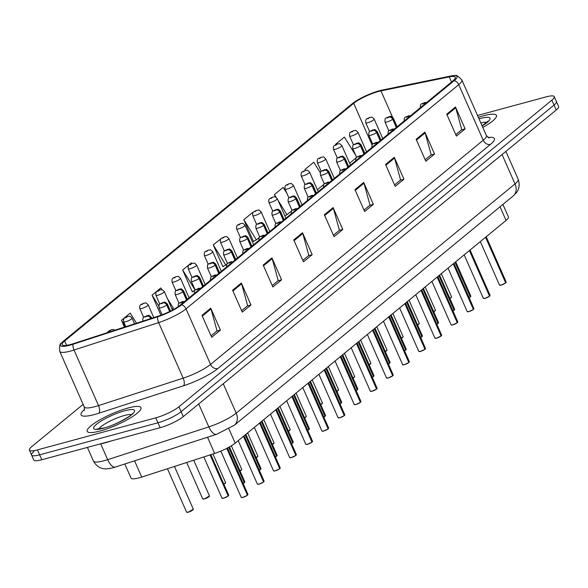 <?xml version="1.0" encoding="UTF-8"?>
<svg xmlns="http://www.w3.org/2000/svg" width="588" height="588" viewBox="0 0 588 588"><rect width="100%" height="100%" fill="white"/><g stroke="black" fill="none" stroke-linecap="round" stroke-linejoin="round"><path stroke-width="0.88" d="M502.902 204.426L508.422 216.943A18.36 3.785 156.2 0 1 506.048 220.441L235.2 443.124A18.36 3.785 156.2 0 1 214.671 453.429L141.73 477.066A18.36 3.785 156.2 0 1 139.091 477.853A18.36 3.785 156.2 0 1 131.036 478.081L124.84 464.028M100.122 430.989A29.378 6.056 -23.8 0 0 128.404 419.09A29.378 6.056 -23.8 0 0 140.988 407.631A29.378 6.056 -23.8 0 0 128.088 407.991A29.378 6.056 -23.8 0 0 99.806 419.891A29.378 6.056 -23.8 0 0 87.222 431.349A29.378 6.056 -23.8 0 0 100.122 430.989A29.378 6.056 -23.8 0 0 128.404 419.09A29.378 6.056 -23.8 0 0 140.988 407.631A29.378 6.056 -23.8 0 0 128.088 407.991A29.378 6.056 -23.8 0 0 99.806 419.891A29.378 6.056 -23.8 0 0 87.222 431.349A29.378 6.056 -23.8 0 0 100.122 430.989M482.807 127.449A29.378 6.056 -23.8 0 0 496.426 115.402A29.378 6.056 -23.8 0 0 483.527 115.763A29.378 6.056 -23.8 0 0 478.353 117.343A29.378 6.056 -23.8 0 1 483.527 115.763A29.378 6.056 -23.8 0 1 496.426 115.402A29.378 6.056 -23.8 0 1 482.807 127.449M70.751 344.443A19.588 4.042 156.2 0 1 62.152 344.686A19.588 4.042 156.2 0 1 64.68 340.952L353.697 103.334A19.588 4.042 156.2 0 1 380.943 90.89L449.254 76.896A19.588 4.042 156.2 0 1 455.318 77.263A19.588 4.042 156.2 0 1 452.789 80.997L180.112 305.179A19.588 4.042 156.2 0 1 158.216 316.175L73.566 343.605A19.588 4.042 156.2 0 1 70.751 344.443M69.847 345.185A21.484 4.432 -23.8 0 0 72.934 344.267L157.584 316.836A21.484 4.432 -23.8 0 0 181.604 304.775L454.281 80.593A21.484 4.432 -23.8 0 0 455.141 75.617A21.484 4.432 -23.8 0 0 450.401 76.087L382.09 90.089A21.484 4.432 -23.8 0 0 352.205 103.738L63.188 341.356A21.484 4.432 -23.8 0 0 61.064 343.443A21.484 4.432 -23.8 0 0 69.847 345.185M33.95 451.54A18.36 3.785 -23.8 0 0 31.576 455.046L33.751 459.978A18.36 3.785 -23.8 0 0 41.814 459.75L160.134 427.704A18.36 3.785 -23.8 0 0 183.309 416.605L556.226 110.007L554.05 105.076A18.36 3.785 -23.8 0 0 556.424 101.57A18.36 3.785 -23.8 0 1 554.05 105.076L181.133 411.673L554.05 105.076L551.875 100.144A18.36 3.785 -23.8 0 0 554.249 96.638A18.36 3.785 -23.8 0 0 546.186 96.866L477.522 115.461M160.134 427.704L157.966 422.772A18.36 3.785 -23.8 0 0 181.133 411.673A18.36 3.785 -23.8 0 1 157.966 422.772L39.639 454.818L157.966 422.772L155.791 417.84A18.36 3.785 -23.8 0 0 178.958 406.742L551.875 100.144M31.576 455.046A18.36 3.785 -23.8 0 0 39.639 454.818A18.36 3.785 -23.8 0 1 31.576 455.046L29.4 450.114A18.36 3.785 -23.8 0 0 37.463 449.886L155.791 417.84M252.84 212.937L252.583 212.525L243.844 219.714L253.516 241.631L254.391 240.904M191.813 263.483L191.401 262.829L182.662 270.01L192.335 291.935L193.209 291.207M222.124 237.883L213.253 244.858L222.925 266.783L223.8 266.055M83.128 404.382L31.774 446.608A18.36 3.785 -23.8 0 0 29.4 450.114M210.739 308.185L220.412 330.103L211.673 337.291L202 315.366L210.739 308.185A4.895 3.859 -129.4 0 1 211.019 308.957L202.323 316.109M241.33 283.034L251.002 304.951L242.263 312.14L232.591 290.215L241.33 283.034A4.895 3.859 -129.4 0 1 241.609 283.806L232.914 290.957M271.921 257.882L281.593 279.8L272.854 286.988L263.181 265.063L271.921 257.882A4.895 3.859 -129.4 0 1 272.2 258.654L263.512 265.805M302.511 232.73L312.184 254.648L303.445 261.836L293.772 239.919L302.511 232.73A4.895 3.859 -129.4 0 1 302.791 233.509L294.103 240.654M455.472 106.972L465.137 128.897L456.398 136.085L446.733 114.16L455.472 106.972A4.895 3.859 -129.4 0 1 455.751 107.751L447.056 114.903M424.881 132.124L434.547 154.049L425.808 161.23L416.142 139.312L424.881 132.124A4.895 3.859 -129.4 0 1 425.153 132.903L416.466 140.047M394.291 157.275L403.956 179.2L395.217 186.381L385.552 164.464L394.291 157.275A4.895 3.859 -129.4 0 1 394.563 158.054L385.875 165.199M363.7 182.427L373.365 204.345L364.626 211.533L354.954 189.615L363.7 182.427A4.895 3.859 -129.4 0 1 363.972 183.206L355.284 190.35M333.109 207.579L342.775 229.496L334.035 236.685L324.363 214.767L333.109 207.579A4.895 3.859 -129.4 0 1 333.381 208.358L324.694 215.502M136.497 323.209L130.22 313.125L121.481 320.313L124.48 327.104M161.898 289.722L160.811 287.973L152.072 295.161L160.928 315.234M355.689 155.283L344.362 137.07L335.616 144.258L335.777 144.611M320.335 172.784L313.772 162.222L305.025 169.41L305.466 170.395M286.937 193.423L283.173 187.374L274.434 194.562L275.515 197.002M342.775 229.496L339.18 230.474M333.396 235.229L339.408 230.283L333.381 208.358M373.365 204.345L369.771 205.322M363.987 210.078L369.999 205.139L363.972 183.206M403.956 179.2L400.362 180.171M394.577 184.933L400.59 179.987L394.563 158.054M434.547 154.049L430.953 155.019M425.168 159.782L431.18 154.835L425.153 132.903M465.137 128.897L461.551 129.867M455.759 134.63L461.771 129.683L455.751 107.751M312.184 254.648L308.59 255.626M302.805 260.381L308.818 255.435L302.791 233.509M281.593 279.8L277.999 280.77M272.207 285.533L278.227 280.586L272.2 258.654M251.002 304.951L247.408 305.922M241.617 310.685L247.636 305.738L241.609 283.806M220.412 330.103L216.818 331.073M211.026 335.836L217.046 330.89L211.019 308.957M213.253 244.858L225.792 265.026L222.823 266.562M227.166 263.902L225.792 265.026M182.662 270.01L195.172 290.119M195.032 290.266L192.232 291.714M152.072 295.161L158.804 305.988M167.411 298.586L173.35 308.141L172.086 309.185M121.481 320.313L125.501 326.774M243.844 219.714L256.383 239.875L253.421 241.411M259.448 237.361L256.383 239.875M274.434 194.562L276.162 197.333M278.028 200.339L286.981 214.723L284.857 215.818M291.729 210.82L286.981 214.723M305.025 169.41L305.62 170.358M316.542 187.917L317.322 189.696M324.003 184.279L317.571 189.571M356.284 157.738L349.632 163.214M556.226 110.007A18.36 3.785 -23.8 0 0 558.6 106.502L554.249 96.638M107.464 332.617L108.457 331.272A3.058 2.484 49.1 0 1 109.25 330.846L109.758 331.088L111.213 329.89L109.25 330.846M109.317 330.794A3.058 2.33 -128.1 0 0 108.633 331.125A3.058 2.33 -128.1 0 0 108.552 331.191M223.69 498.146L221.985 498.124A3.675 0.757 -23.8 0 0 223.602 498.08A3.675 0.757 -23.8 0 0 228.151 495.927L228.107 496.059A3.55 0.735 156.2 0 1 223.705 498.139L228.137 496.044M228.166 495.963L210.254 454.862M150.954 318.527L150.785 318.145A3.058 2.484 -130.9 0 0 147.11 316.101L146.603 315.859L145.148 317.057L147.11 316.101M147.044 316.16A3.058 2.33 51.9 0 1 150.594 318.299A4.594 0.948 156.2 0 1 149.617 318.961M228.151 495.927L210.07 454.921M242.94 497.382L241.234 497.36A3.675 0.757 -23.8 0 0 242.851 497.316A3.675 0.757 -23.8 0 0 247.408 495.155L247.357 495.294A3.55 0.735 156.2 0 1 242.954 497.375L247.386 495.28M247.416 495.199L226.939 448.284M247.408 495.155L226.77 448.372M99.269 444.19A30.605 6.314 -23.8 0 0 104.613 442.977A30.605 6.314 -23.8 0 0 110.801 441.066M134.564 323.841L132.035 318.108A4.594 0.948 156.2 0 1 130.066 319.901A4.594 0.948 156.2 0 1 125.648 321.761A4.594 0.948 156.2 0 1 123.634 321.812C123.384 319.585 123.708 318.314 124.597 317.998A3.058 2.484 49.1 0 1 125.391 317.571L125.898 317.821L127.353 316.623L125.391 317.571M125.457 317.52A3.058 2.33 -128.1 0 0 124.774 317.851A3.058 2.33 -128.1 0 0 124.693 317.924M153.806 317.601L148.176 304.841A4.594 0.948 156.2 0 1 146.206 306.627A4.594 0.948 156.2 0 1 141.789 308.487A4.594 0.948 156.2 0 1 139.775 308.546C139.525 306.311 139.848 305.04 140.738 304.731A3.058 2.484 49.1 0 1 141.532 304.305L142.039 304.547L143.494 303.349L141.532 304.305M141.598 304.253A3.058 2.33 -128.1 0 0 140.914 304.584A3.058 2.33 -128.1 0 0 140.833 304.65M172.475 310.067L164.317 291.567A4.594 0.948 156.2 0 1 162.347 293.361A4.594 0.948 156.2 0 1 157.929 295.22A4.594 0.948 156.2 0 1 155.916 295.272C155.666 293.044 155.989 291.773 156.878 291.457A3.058 2.484 49.1 0 1 157.672 291.031L158.179 291.281L159.635 290.082L157.672 291.031M157.738 290.979A3.058 2.33 -128.1 0 0 157.055 291.31A3.058 2.33 -128.1 0 0 156.974 291.383M189.064 297.822L180.457 278.3A4.594 0.948 156.2 0 1 178.487 280.086A4.594 0.948 156.2 0 1 174.07 281.946A4.594 0.948 156.2 0 1 172.056 282.005C171.806 279.77 172.13 278.499 173.019 278.19A3.058 2.484 49.1 0 1 173.813 277.764L174.32 278.014L175.775 276.816L173.813 277.764M173.879 277.712A3.058 2.33 -128.1 0 0 173.195 278.043A3.058 2.33 -128.1 0 0 173.115 278.109M243.116 483.41A3.675 0.757 -23.8 0 0 244.292 482.652L244.248 482.785A3.55 0.735 156.2 0 1 243.153 483.498L244.277 482.77M244.307 482.689L228.886 447.248M169.814 311.434L166.926 304.871A3.058 2.484 -130.9 0 0 163.251 302.835L162.744 302.585L161.288 303.783L163.251 302.835M163.185 302.886A3.058 2.33 51.9 0 1 166.735 305.025A4.594 0.948 156.2 0 1 161.038 307.722A4.594 0.948 156.2 0 1 159.025 307.781C158.767 302.416 160.105 304.481 163.155 302.372C165.316 302.739 163.721 300.564 167.426 304.077A4.594 0.948 156.2 0 1 166.926 304.871M169.601 311.537L166.735 305.025M244.292 482.652L228.717 447.336M259.257 470.143A3.675 0.757 -23.8 0 0 260.433 469.386L260.388 469.518A3.55 0.735 156.2 0 1 259.293 470.224L260.418 469.503M260.447 469.422L245.372 434.76M186.675 299.784L183.066 291.604A3.058 2.484 -130.9 0 0 179.391 289.568L178.884 289.318L177.429 290.516L179.391 289.568M179.325 289.619A3.058 2.33 51.9 0 1 182.875 291.758A4.594 0.948 156.2 0 1 177.179 294.456A4.594 0.948 156.2 0 1 175.165 294.507C174.908 289.149 176.246 291.207 179.296 289.105C181.457 289.472 179.862 287.289 183.566 290.803A4.594 0.948 156.2 0 1 183.066 291.604M186.484 299.946L182.875 291.758M260.433 469.386L245.218 434.885M275.397 456.869A3.675 0.757 -23.8 0 0 276.573 456.112L276.529 456.244A3.55 0.735 156.2 0 1 275.434 456.957L276.558 456.237M276.588 456.148L261.513 421.493M202.816 286.518L199.207 278.33A3.058 2.484 -130.9 0 0 195.532 276.294L195.025 276.044L193.57 277.242L195.532 276.294M195.466 276.345A3.058 2.33 51.9 0 1 199.016 278.491A4.594 0.948 156.2 0 1 193.32 281.182A4.594 0.948 156.2 0 1 191.306 281.24C191.049 275.882 192.386 277.94 195.436 275.831C197.597 276.198 196.002 274.023 199.707 277.536A4.594 0.948 156.2 0 1 199.207 278.33M202.625 286.672L199.016 278.491M276.573 456.112L261.359 421.618M205.205 284.548L196.598 265.026A4.594 0.948 156.2 0 1 194.628 266.82A4.594 0.948 156.2 0 1 190.211 268.679A4.594 0.948 156.2 0 1 188.197 268.731C187.947 266.504 188.27 265.232 189.16 264.916A3.058 2.484 49.1 0 1 189.953 264.49L190.461 264.74L191.916 263.542L189.953 264.49M190.02 264.438A3.058 2.33 -128.1 0 0 189.336 264.776A3.058 2.33 -128.1 0 0 189.255 264.843M221.345 271.281L212.738 251.76A4.594 0.948 156.2 0 1 210.769 253.546A4.594 0.948 156.2 0 1 206.351 255.405A4.594 0.948 156.2 0 1 204.337 255.464C204.087 253.23 204.411 251.958 205.3 251.649A3.058 2.484 49.1 0 1 206.094 251.223L206.601 251.473L208.056 250.275L206.094 251.223M206.16 251.172A3.058 2.33 -128.1 0 0 205.477 251.502A3.058 2.33 -128.1 0 0 205.396 251.568M237.486 258.007L228.879 238.485A4.594 0.948 156.2 0 1 226.909 240.279A4.594 0.948 156.2 0 1 222.492 242.138A4.594 0.948 156.2 0 1 220.478 242.197C220.228 239.963 220.551 238.691 221.441 238.375A3.058 2.484 49.1 0 1 222.235 237.956L222.742 238.199L224.197 237.001L222.235 237.956M222.301 237.897A3.058 2.33 -128.1 0 0 221.617 238.236A3.058 2.33 -128.1 0 0 221.536 238.302M291.538 443.602A3.675 0.757 -23.8 0 0 292.714 442.845L292.67 442.977A3.55 0.735 156.2 0 1 291.575 443.683L292.699 442.962M292.728 442.882L277.654 408.219M218.956 273.244L215.348 265.063A3.058 2.484 -130.9 0 0 211.673 263.027L211.166 262.777L209.71 263.975L211.673 263.027M211.606 263.079A3.058 2.33 51.9 0 1 215.157 265.217A4.594 0.948 156.2 0 1 209.46 267.915A4.594 0.948 156.2 0 1 207.446 267.966C207.182 262.608 208.527 264.666 211.577 262.564C213.738 262.932 212.143 260.749 215.847 264.262A4.594 0.948 156.2 0 1 215.348 265.063M218.765 273.405L215.157 265.217M292.714 442.845L277.499 408.344M307.678 430.335A3.675 0.757 -23.8 0 0 308.854 429.571L308.81 429.703A3.55 0.735 156.2 0 1 307.715 430.416L308.84 429.696M308.869 429.615L293.794 394.952M235.097 259.977L231.488 251.789A3.058 2.484 -130.9 0 0 227.813 249.753L227.306 249.51L225.851 250.709L227.813 249.753M227.747 249.804A3.058 2.33 51.9 0 1 231.297 251.951A4.594 0.948 156.2 0 1 225.601 254.641A4.594 0.948 156.2 0 1 223.587 254.7C223.322 249.341 224.667 251.399 227.718 249.29C229.879 249.657 228.284 247.482 231.988 250.995A4.594 0.948 156.2 0 1 231.488 251.789M234.906 260.131L231.297 251.951M308.854 429.571L293.64 395.077M323.819 417.061A3.675 0.757 -23.8 0 0 324.995 416.304L324.951 416.436A3.55 0.735 156.2 0 1 323.856 417.149L324.98 416.422M325.01 416.341L309.935 381.678M251.238 246.703L247.629 238.522A3.058 2.484 -130.9 0 0 243.954 236.486L243.447 236.236L241.991 237.434L243.954 236.486M243.888 236.538A3.058 2.33 51.9 0 1 247.438 238.677A4.594 0.948 156.2 0 1 241.741 241.374A4.594 0.948 156.2 0 1 239.728 241.425C239.463 236.067 240.808 238.125 243.858 236.023C246.019 236.391 244.424 234.215 248.129 237.721A4.594 0.948 156.2 0 1 247.629 238.522M251.047 246.864L247.438 238.677M324.995 416.304L309.78 381.803M253.626 244.74L245.02 225.219A4.594 0.948 156.2 0 1 243.05 227.012A4.594 0.948 156.2 0 1 238.632 228.864A4.594 0.948 156.2 0 1 236.619 228.923C236.369 226.689 236.692 225.417 237.581 225.108A3.058 2.484 49.1 0 1 238.375 224.682L238.882 224.932L240.338 223.734L238.375 224.682M238.441 224.631A3.058 2.33 -128.1 0 0 237.758 224.961A3.058 2.33 -128.1 0 0 237.677 225.035M269.767 231.474L261.16 211.952A4.594 0.948 156.2 0 1 259.19 213.738A4.594 0.948 156.2 0 1 254.773 215.598A4.594 0.948 156.2 0 1 252.759 215.656C252.509 213.422 252.833 212.15 253.722 211.834A3.058 2.484 49.1 0 1 254.516 211.415L255.023 211.658L256.478 210.46L254.516 211.415M254.582 211.364A3.058 2.33 -128.1 0 0 253.898 211.695A3.058 2.33 -128.1 0 0 253.818 211.761M285.908 218.199L277.301 198.678A4.594 0.948 156.2 0 1 275.331 200.471A4.594 0.948 156.2 0 1 270.914 202.331A4.594 0.948 156.2 0 1 268.9 202.382C268.65 200.155 268.973 198.876 269.863 198.568A3.058 2.484 49.1 0 1 270.656 198.141L271.164 198.391L272.619 197.193L270.656 198.141M270.723 198.09A3.058 2.33 -128.1 0 0 270.039 198.421A3.058 2.33 -128.1 0 0 269.958 198.494M302.048 204.933L293.441 185.411A4.594 0.948 156.2 0 1 291.472 187.197A4.594 0.948 156.2 0 1 287.054 189.057A4.594 0.948 156.2 0 1 285.04 189.115C284.79 186.881 285.114 185.61 286.003 185.301A3.058 2.484 49.1 0 1 286.797 184.875L287.304 185.117L288.759 183.919L286.797 184.875M286.863 184.823A3.058 2.33 -128.1 0 0 286.18 185.154A3.058 2.33 -128.1 0 0 286.099 185.22M318.189 191.659L309.582 172.137A4.594 0.948 156.2 0 1 307.612 173.93A4.594 0.948 156.2 0 1 303.195 175.79A4.594 0.948 156.2 0 1 301.181 175.841C300.931 173.614 301.254 172.343 302.144 172.027A3.058 2.484 49.1 0 1 302.938 171.6L303.445 171.85L304.9 170.652L302.938 171.6M303.004 171.549A3.058 2.33 -128.1 0 0 302.32 171.88A3.058 2.33 -128.1 0 0 302.239 171.953M339.96 403.794A3.675 0.757 -23.8 0 0 341.136 403.03L341.091 403.17A3.55 0.735 156.2 0 1 339.996 403.875L341.121 403.155M341.15 403.074L326.075 368.411M267.378 233.436L263.769 225.248A3.058 2.484 -130.9 0 0 260.094 223.212L259.587 222.97L258.132 224.168L260.094 223.212M260.028 223.264A3.058 2.33 51.9 0 1 263.578 225.41A4.594 0.948 156.2 0 1 257.882 228.1A4.594 0.948 156.2 0 1 255.868 228.159C255.604 222.801 256.949 224.859 259.999 222.756C262.16 223.124 260.565 220.941 264.269 224.454A4.594 0.948 156.2 0 1 263.769 225.248M267.187 233.59L263.578 225.41M341.136 403.03L325.921 368.536M356.1 390.52A3.675 0.757 -23.8 0 0 357.276 389.763L357.232 389.895A3.55 0.735 156.2 0 1 356.137 390.608L357.261 389.881M357.43 389.638A3.675 0.757 -23.8 0 0 357.835 388.999L357.408 389.756L342.216 355.137M283.519 220.169L279.91 211.981A3.058 2.484 -130.9 0 0 276.235 209.945L275.728 209.696L274.273 210.894L276.235 209.945M276.169 209.997A3.058 2.33 51.9 0 1 279.719 212.136A4.594 0.948 156.2 0 1 274.023 214.833A4.594 0.948 156.2 0 1 272.009 214.892C271.744 209.526 273.089 211.584 276.139 209.482C278.3 209.85 276.705 207.674 280.41 211.18A4.594 0.948 156.2 0 1 279.91 211.981M283.328 220.324L279.719 212.136M357.276 389.763L342.062 355.262M372.241 377.253A3.675 0.757 -23.8 0 0 373.417 376.489L373.373 376.629A3.55 0.735 156.2 0 1 372.277 377.334L373.402 376.614M373.431 376.533L358.357 341.871M299.659 206.895L296.051 198.715A3.058 2.484 -130.9 0 0 292.376 196.671L291.868 196.429L290.413 197.627L292.376 196.671M292.31 196.73A3.058 2.33 51.9 0 1 295.86 198.869A4.594 0.948 156.2 0 1 290.163 201.559A4.594 0.948 156.2 0 1 288.149 201.618C287.885 196.26 289.23 198.318 292.28 196.216C294.441 196.583 292.846 194.4 296.55 197.913A4.594 0.948 156.2 0 1 296.051 198.715M299.468 207.049L295.86 198.869M373.417 376.489L358.202 341.995M388.381 363.979A3.675 0.757 -23.8 0 0 389.557 363.222L389.513 363.355A3.55 0.735 156.2 0 1 388.418 364.068L389.543 363.34M389.572 363.259L374.497 328.604M315.8 193.628L312.191 185.441A3.058 2.484 -130.9 0 0 308.516 183.405L308.009 183.155L306.554 184.353L308.516 183.405M308.45 183.456A3.058 2.33 51.9 0 1 312 185.595A4.594 0.948 156.2 0 1 306.304 188.292A4.594 0.948 156.2 0 1 304.29 188.351C304.025 182.986 305.37 185.044 308.421 182.941C310.582 183.309 308.987 181.133 312.691 184.647A4.594 0.948 156.2 0 1 312.191 185.441M315.609 193.783L312 185.595M389.557 363.222L374.343 328.729M404.522 350.713A3.675 0.757 -23.8 0 0 405.698 349.956L405.654 350.088A3.55 0.735 156.2 0 1 404.559 350.793M405.713 349.992L390.638 315.33M331.941 180.354L328.332 172.174A3.058 2.484 -130.9 0 0 324.657 170.138L324.15 169.888L322.694 171.086L324.657 170.138M324.591 170.189A3.058 2.33 51.9 0 1 328.141 172.328A4.594 0.948 156.2 0 1 322.445 175.026A4.594 0.948 156.2 0 1 320.431 175.077C320.166 169.719 321.511 171.777 324.561 169.675C326.722 170.042 325.127 167.859 328.832 171.373A4.594 0.948 156.2 0 1 328.332 172.174M331.75 180.509L328.141 172.328M405.698 349.956L390.483 315.455M334.329 178.392L325.723 158.87A4.594 0.948 156.2 0 1 323.753 160.656A4.594 0.948 156.2 0 1 319.335 162.516A4.594 0.948 156.2 0 1 317.322 162.575C317.072 160.34 317.395 159.069 318.284 158.76A3.058 2.484 49.1 0 1 319.078 158.334L319.585 158.576L321.041 157.386L319.078 158.334M319.144 158.282A3.058 2.33 -128.1 0 0 318.461 158.613A3.058 2.33 -128.1 0 0 318.38 158.679M350.47 165.118L341.863 145.596A4.594 0.948 156.2 0 1 339.893 147.39A4.594 0.948 156.2 0 1 335.476 149.249A4.594 0.948 156.2 0 1 333.462 149.301C333.212 147.073 333.536 145.802 334.425 145.486A3.058 2.484 49.1 0 1 335.219 145.06L335.726 145.309L337.181 144.111L335.219 145.06M335.285 145.008A3.058 2.33 -128.1 0 0 334.601 145.346A3.058 2.33 -128.1 0 0 334.521 145.412M366.611 151.851L358.004 132.329A4.594 0.948 156.2 0 1 356.034 134.115A4.594 0.948 156.2 0 1 351.617 135.975A4.594 0.948 156.2 0 1 349.603 136.034C349.353 133.799 349.676 132.528 350.566 132.219A3.058 2.484 49.1 0 1 351.359 131.793L351.867 132.043L353.322 130.845L351.359 131.793M351.426 131.741A3.058 2.33 -128.1 0 0 350.742 132.072A3.058 2.33 -128.1 0 0 350.661 132.138M382.751 138.577L374.144 119.055A4.594 0.948 156.2 0 1 372.175 120.849A4.594 0.948 156.2 0 1 367.757 122.708A4.594 0.948 156.2 0 1 365.743 122.767C365.493 120.533 365.817 119.261 366.706 118.945A3.058 2.484 49.1 0 1 367.5 118.519L368.007 118.769L369.462 117.571L367.5 118.519M367.566 118.467A3.058 2.33 -128.1 0 0 366.883 118.805A3.058 2.33 -128.1 0 0 366.802 118.872M420.663 337.439A3.675 0.757 -23.8 0 0 421.839 336.681L421.794 336.814A3.55 0.735 156.2 0 1 420.699 337.527L421.824 336.806M421.853 336.718L406.778 302.063M348.081 167.088L344.472 158.9A3.058 2.484 -130.9 0 0 340.797 156.864L340.29 156.614L338.835 157.812L340.797 156.864M340.731 156.915A3.058 2.33 51.9 0 1 344.281 159.061A4.594 0.948 156.2 0 1 338.585 161.751A4.594 0.948 156.2 0 1 336.571 161.81C336.307 156.452 337.652 158.51 340.702 156.401C342.863 156.768 341.268 154.593 344.972 158.106A4.594 0.948 156.2 0 1 344.472 158.9M347.89 167.242L344.281 159.061M421.839 336.681L406.624 302.188M436.803 324.172A3.675 0.757 -23.8 0 0 437.979 323.415L437.935 323.547A3.55 0.735 156.2 0 1 436.84 324.253L437.964 323.532M437.994 323.451L422.919 288.789M364.222 153.813L360.613 145.633A3.058 2.484 -130.9 0 0 356.938 143.597L356.431 143.347L354.976 144.545L356.938 143.597M356.872 143.648A3.058 2.33 51.9 0 1 360.422 145.787A4.594 0.948 156.2 0 1 354.726 148.485A4.594 0.948 156.2 0 1 352.712 148.536C352.447 143.178 353.792 145.236 356.835 143.134C359.003 143.501 357.408 141.318 361.113 144.832A4.594 0.948 156.2 0 1 360.613 145.633M364.031 153.975L360.422 145.787M437.979 323.415L422.765 288.914M452.944 310.905A3.675 0.757 -23.8 0 0 454.12 310.141L454.076 310.273A3.55 0.735 156.2 0 1 452.98 310.986L454.105 310.266M454.134 310.177L439.06 275.522M380.363 140.547L376.754 132.359A3.058 2.484 -130.9 0 0 373.079 130.323L372.571 130.08L371.116 131.271L373.079 130.323M373.012 130.374A3.058 2.33 51.9 0 1 376.563 132.52A4.594 0.948 156.2 0 1 370.866 135.211A4.594 0.948 156.2 0 1 368.852 135.269C368.588 129.911 369.933 131.969 372.976 129.86C375.144 130.227 373.549 128.052 377.253 131.565A4.594 0.948 156.2 0 1 376.754 132.359M380.171 140.701L376.563 132.52M454.12 310.141L438.905 275.647M469.084 297.631A3.675 0.757 -23.8 0 0 470.26 296.874L470.216 297.006A3.55 0.735 156.2 0 1 469.121 297.719L470.246 296.991M470.275 296.911L455.2 262.248M396.503 127.273L392.894 119.092A3.058 2.484 -130.9 0 0 389.219 117.056L388.712 116.806L387.257 118.004L389.219 117.056M389.153 117.108A3.058 2.33 51.9 0 1 392.703 119.246A4.594 0.948 156.2 0 1 387.007 121.944A4.594 0.948 156.2 0 1 384.993 121.995C384.728 116.637 386.073 118.695 389.116 116.593C391.285 116.961 389.682 114.785 393.394 118.291A4.594 0.948 156.2 0 1 392.894 119.092M396.312 127.434L392.703 119.246M470.26 296.874L455.046 262.373M259.08 484.115L257.375 484.086A3.675 0.757 -23.8 0 0 258.992 484.042A3.675 0.757 -23.8 0 0 263.549 481.888L263.498 482.02A3.55 0.735 156.2 0 1 259.095 484.108L263.527 482.006M263.556 481.925L243.608 436.215M183.882 302.085A3.058 2.484 -130.9 0 0 182.501 302.07L181.993 301.82L180.538 303.018L182.501 302.07M182.434 302.122A3.058 2.33 51.9 0 1 183.757 302.188M263.549 481.888L243.454 436.34M279.668 468.739L275.221 470.841L273.516 470.819A3.675 0.757 -23.8 0 0 275.133 470.775A3.675 0.757 -23.8 0 0 279.682 468.621L279.638 468.754A3.55 0.735 156.2 0 1 275.235 470.834A3.55 0.735 156.2 0 1 273.743 470.951M279.697 468.658L259.749 422.941M200.023 288.811A3.058 2.484 -130.9 0 0 198.641 288.796L198.134 288.554L196.679 289.752L198.641 288.796M198.575 288.855A3.058 2.33 51.9 0 1 199.898 288.914M279.682 468.621L259.595 423.066M289.884 457.685A3.55 0.735 156.2 0 0 291.339 457.574L289.656 457.545A3.675 0.757 -23.8 0 0 291.273 457.501A3.675 0.757 -23.8 0 0 295.823 455.347L295.779 455.48A3.55 0.735 156.2 0 1 291.376 457.567M295.837 455.384L275.89 409.674M216.163 275.544A3.058 2.484 -130.9 0 0 214.782 275.529L214.275 275.28L212.819 276.478L214.782 275.529M214.716 275.581A3.058 2.33 51.9 0 1 216.039 275.647M295.823 455.347L275.735 409.799M306.025 444.418A3.55 0.735 156.2 0 0 307.48 444.308L305.797 444.278A3.675 0.757 -23.8 0 0 307.414 444.234A3.675 0.757 -23.8 0 0 311.963 442.08L311.919 442.213A3.55 0.735 156.2 0 1 307.517 444.293M311.978 442.117L292.03 396.4M232.304 262.27A3.058 2.484 -130.9 0 0 230.922 262.263L230.415 262.013L228.96 263.211L230.922 262.263M230.856 262.314A3.058 2.33 51.9 0 1 232.179 262.373M311.963 442.08L291.876 396.525M323.643 431.033L321.937 431.011A3.675 0.757 -23.8 0 0 323.554 430.96A3.675 0.757 -23.8 0 0 328.104 428.806L328.06 428.939A3.55 0.735 156.2 0 1 323.657 431.026L328.089 428.931M328.119 428.843L308.171 383.133M248.445 249.003A3.058 2.484 -130.9 0 0 247.063 248.989L246.556 248.739L245.1 249.937L247.063 248.989M246.997 249.04A3.058 2.33 51.9 0 1 248.32 249.106M328.104 428.806L308.016 383.258M344.23 415.657L339.783 417.767L338.078 417.737A3.675 0.757 -23.8 0 0 339.695 417.693A3.675 0.757 -23.8 0 0 344.245 415.54L344.2 415.672A3.55 0.735 156.2 0 1 339.798 417.752M344.259 415.576L324.311 369.859M264.585 235.729A3.058 2.484 -130.9 0 0 263.204 235.722L262.696 235.472L261.241 236.67L263.204 235.722M263.137 235.773A3.058 2.33 51.9 0 1 264.46 235.832M344.245 415.54L324.157 369.984M360.37 402.39L355.924 404.493L354.219 404.47A3.675 0.757 -23.8 0 0 355.836 404.426A3.675 0.757 -23.8 0 0 360.385 402.265L360.341 402.398A3.55 0.735 156.2 0 1 355.938 404.485M360.4 402.31L340.452 356.593M280.726 222.462A3.058 2.484 -130.9 0 0 279.344 222.448L278.837 222.205L277.382 223.403L279.344 222.448M279.278 222.499A3.058 2.33 51.9 0 1 280.601 222.565M360.385 402.265L340.298 356.718M370.587 391.336A3.55 0.735 156.2 0 0 372.042 391.226L370.359 391.196A3.675 0.757 -23.8 0 0 371.976 391.152A3.675 0.757 -23.8 0 0 376.526 388.999L376.482 389.131A3.55 0.735 156.2 0 1 372.079 391.211M376.54 389.035L356.593 343.319M296.866 209.188A3.058 2.484 -130.9 0 0 295.485 209.181L294.978 208.931L293.522 210.129L295.485 209.181M295.419 209.232A3.058 2.33 51.9 0 1 296.742 209.299M376.526 388.999L356.438 343.443M386.728 378.062A3.55 0.735 156.2 0 0 388.183 377.952L386.5 377.93A3.675 0.757 -23.8 0 0 388.117 377.886A3.675 0.757 -23.8 0 0 392.666 375.725L392.622 375.864A3.55 0.735 156.2 0 1 388.22 377.944M392.681 375.769L372.733 330.052M313.007 195.922A3.058 2.484 -130.9 0 0 311.625 195.907L311.118 195.664L309.663 196.862L311.625 195.907M311.559 195.958A3.058 2.33 51.9 0 1 312.882 196.024M392.666 375.725L372.579 330.177M404.346 364.685L402.64 364.656A3.675 0.757 -23.8 0 0 404.257 364.611A3.675 0.757 -23.8 0 0 408.807 362.458L408.763 362.59A3.55 0.735 156.2 0 1 404.36 364.678L408.792 362.575M408.822 362.495L388.874 316.785M329.148 182.648A3.058 2.484 -130.9 0 0 327.766 182.64L327.259 182.39L325.803 183.588L327.766 182.64M327.7 182.692A3.058 2.33 51.9 0 1 329.023 182.758M408.807 362.458L388.719 316.91M420.486 351.411L418.781 351.389A3.675 0.757 -23.8 0 0 420.398 351.345A3.675 0.757 -23.8 0 0 424.948 349.184L424.904 349.323A3.55 0.735 156.2 0 1 420.501 351.404L424.933 349.309M424.962 349.228L405.014 303.511M345.288 169.381A3.058 2.484 -130.9 0 0 343.906 169.366L343.399 169.123L341.944 170.322L343.906 169.366M343.84 169.425A3.058 2.33 51.9 0 1 345.163 169.484M424.948 349.184L404.86 303.636M436.627 338.144L434.922 338.115A3.675 0.757 -23.8 0 0 436.539 338.071A3.675 0.757 -23.8 0 0 441.088 335.917L441.044 336.049A3.55 0.735 156.2 0 1 436.641 338.137L441.074 336.035M441.103 335.954L421.155 290.244M361.429 156.114A3.058 2.484 -130.9 0 0 360.047 156.099L359.54 155.849L358.085 157.047L360.047 156.099M359.981 156.151A3.058 2.33 51.9 0 1 361.304 156.217M441.088 335.917L421.001 290.369M451.29 324.988A3.55 0.735 156.2 0 0 452.745 324.877L451.062 324.848A3.675 0.757 -23.8 0 0 452.679 324.804A3.675 0.757 -23.8 0 0 457.229 322.65L457.185 322.783A3.55 0.735 156.2 0 1 452.782 324.863M457.243 322.687L437.296 276.97M377.57 142.84A3.058 2.484 -130.9 0 0 376.188 142.833L375.681 142.583L374.225 143.781L376.188 142.833M376.122 142.884A3.058 2.33 51.9 0 1 377.445 142.943M457.229 322.65L437.141 277.095M467.431 311.714A3.55 0.735 156.2 0 0 468.886 311.603L467.203 311.581A3.675 0.757 -23.8 0 0 468.82 311.53A3.675 0.757 -23.8 0 0 473.369 309.376L473.325 309.509A3.55 0.735 156.2 0 1 468.923 311.596M473.384 309.413L453.436 263.703M393.71 129.573A3.058 2.484 -130.9 0 0 392.328 129.558L391.821 129.309L390.366 130.507L392.328 129.558M392.262 129.61A3.058 2.33 51.9 0 1 393.585 129.676M473.369 309.376L453.282 263.828M485.049 298.337L483.343 298.307A3.675 0.757 -23.8 0 0 484.96 298.263A3.675 0.757 -23.8 0 0 489.51 296.109L489.466 296.242A3.55 0.735 156.2 0 1 485.063 298.322L489.495 296.227M489.525 296.146L469.577 250.429M409.851 116.299A3.058 2.484 -130.9 0 0 408.469 116.292L407.962 116.042L406.506 117.24L408.469 116.292M408.403 116.343A3.058 2.33 51.9 0 1 409.726 116.402M489.51 296.109L469.422 250.554M501.189 285.062L499.484 285.04A3.675 0.757 -23.8 0 0 501.094 284.996A3.675 0.757 -23.8 0 0 505.651 282.835L505.606 282.968A3.55 0.735 156.2 0 1 501.204 285.055L505.636 282.96M505.665 282.872L485.717 237.162M425.991 103.032A3.058 2.484 -130.9 0 0 424.61 103.018L424.102 102.775L422.647 103.966L424.61 103.018M424.543 103.069A3.058 2.33 51.9 0 1 425.866 103.135M505.651 282.835L485.563 237.287M134.586 460.867L141.73 477.066M207.527 437.237L214.671 453.429M228.916 428.873L235.2 443.124M500.028 206.785L506.048 220.441M64.68 340.952L66.62 345.332M454.281 80.593A6.123 4.822 50.6 0 1 458.721 84.665L186.043 308.854A24.483 5.049 156.2 0 1 158.664 322.591L74.014 350.022A24.483 5.049 156.2 0 1 70.501 351.073A24.483 5.049 156.2 0 1 59.748 351.374L84.26 406.94A24.483 5.049 -23.8 0 0 95.006 406.639A24.483 5.049 -23.8 0 0 98.527 405.595L183.177 378.157A24.483 5.049 -23.8 0 0 210.548 364.42L483.226 140.238A24.483 5.049 -23.8 0 0 486.386 135.563L488.937 137.974M72.934 344.267A6.123 2.661 -108 0 0 74.014 350.022L98.527 405.595A6.123 2.661 72 0 1 98.909 413.202A30.605 6.314 156.2 0 1 84.628 409.388M487.944 137.489A30.605 6.314 156.2 0 1 490.451 144.413L217.773 368.595A6.123 4.822 -129.4 0 1 210.548 364.42L186.043 308.854A6.123 4.822 -129.4 0 0 181.604 304.775M455.141 75.617C456.031 74.727 458.272 76.19 461.881 79.997A24.483 5.049 156.2 0 1 458.721 84.665L483.226 140.238A6.123 4.822 -129.4 0 0 490.451 144.413M217.773 368.595A30.605 6.314 156.2 0 1 183.559 385.772A6.123 2.661 72 0 0 183.177 378.157L158.664 322.591A6.123 2.661 -108 0 1 157.584 316.836M183.559 385.772L98.909 413.202M37.463 449.886L41.814 459.75M178.958 406.742L183.309 416.605M449.254 76.896L451.525 82.041M380.943 90.89L392.519 117.144M353.697 103.334L372.072 145.001M115.52 467.048A12.245 5.329 -108 0 1 107.677 459.669L208.828 426.888A24.483 5.049 -23.8 0 0 236.207 413.151L515.022 183.919A24.483 5.049 -23.8 0 0 518.182 179.244C520.953 187.513 516.83 192.239 516.374 192.717L513.177 195.98L234.362 425.212L216.671 434.267L113.19 467.747C109.317 468.71 106.457 469.055 104.613 468.768C103.936 468.783 97.645 468.643 93.411 461.021A24.483 5.049 -23.8 0 0 104.157 460.72A24.483 5.049 -23.8 0 0 107.677 459.669L100.724 443.911M216.671 434.267A12.245 5.329 -108 0 1 208.828 426.888L198.707 403.941M234.362 425.212A12.245 9.643 -129.4 0 0 236.207 413.151L223.249 383.773M513.177 195.98A12.245 9.643 -129.4 0 0 515.022 183.919L502.064 154.541M188.211 512.111A3.675 0.757 -23.8 0 0 191.747 510.627A3.675 0.757 -23.8 0 0 193.32 509.193L188.3 512.185L186.594 512.155A3.675 0.757 -23.8 0 0 188.211 512.111M193.261 509.458A3.55 0.735 156.2 0 1 188.314 512.177M188.278 512.185A3.55 0.735 156.2 0 1 186.822 512.295M223.668 498.146A3.55 0.735 156.2 0 1 222.213 498.256M228.306 495.794A3.675 0.757 -23.8 0 0 228.71 495.162L210.849 454.671M142.943 321.121A4.594 0.948 156.2 0 1 142.884 321.048C142.627 315.69 143.964 317.748 147.015 315.646C149.176 316.013 147.581 313.83 151.285 317.344A4.594 0.948 156.2 0 1 150.785 318.145M228.651 495.419A3.55 0.735 156.2 0 1 228.313 495.89M242.925 497.382A3.55 0.735 156.2 0 1 241.462 497.492M247.555 495.03A3.675 0.757 -23.8 0 0 247.96 494.398L227.497 447.997M247.908 494.655A3.55 0.735 156.2 0 1 247.563 495.125M131.492 414.562A18.654 3.844 -23.8 0 0 124.436 415.481A18.654 3.844 -23.8 0 0 98.74 429.005M124.729 410.755A22.329 4.601 -23.8 0 0 96.557 424.242A22.329 4.601 -23.8 0 0 103.473 428.226A22.329 4.601 -23.8 0 0 131.653 414.738A22.329 4.601 -23.8 0 0 124.729 410.755M204.352 498.845A3.675 0.757 -23.8 0 0 207.887 497.36A3.675 0.757 -23.8 0 0 209.46 495.927L204.44 498.911L202.735 498.889A3.675 0.757 -23.8 0 0 204.352 498.845M209.401 496.184A3.55 0.735 156.2 0 1 204.455 498.903M204.418 498.918A3.55 0.735 156.2 0 1 202.963 499.028M223.866 484.174A3.675 0.757 -23.8 0 0 225.601 482.652L223.903 484.262A3.55 0.735 156.2 0 0 225.542 482.917M240.007 470.907A3.675 0.757 -23.8 0 0 241.734 469.386L240.044 470.995A3.55 0.735 156.2 0 0 241.683 469.643M256.147 457.64A3.675 0.757 -23.8 0 0 257.875 456.112L256.184 457.721A3.55 0.735 156.2 0 0 257.823 456.376M244.446 482.527A3.675 0.757 -23.8 0 0 244.851 481.888L229.43 446.939M244.792 482.153A3.55 0.735 156.2 0 1 244.454 482.616M260.587 469.261A3.675 0.757 -23.8 0 0 260.991 468.621L245.872 434.348M260.932 468.879A3.55 0.735 156.2 0 1 260.594 469.349M276.728 455.987A3.675 0.757 -23.8 0 0 277.132 455.347L262.013 421.081M277.073 455.612A3.55 0.735 156.2 0 1 276.735 456.075M486.93 122.333A18.654 3.844 -23.8 0 0 480.844 122.995M482.145 125.942A22.329 4.601 -23.8 0 0 480.175 118.526A22.329 4.601 -23.8 0 0 479.014 118.849M272.288 444.366A3.675 0.757 -23.8 0 0 274.015 442.845L272.325 444.455A3.55 0.735 156.2 0 0 273.964 443.102M288.429 431.1A3.675 0.757 -23.8 0 0 290.156 429.571L288.465 431.188A3.55 0.735 156.2 0 0 290.104 429.835M304.569 417.825A3.675 0.757 -23.8 0 0 306.297 416.304L304.606 417.914A3.55 0.735 156.2 0 0 306.245 416.561M292.868 442.72A3.675 0.757 -23.8 0 0 293.272 442.08L278.153 407.807M293.214 442.338A3.55 0.735 156.2 0 1 292.875 442.808M309.009 429.446A3.675 0.757 -23.8 0 0 309.413 428.806L294.294 394.541M309.354 429.071A3.55 0.735 156.2 0 1 309.016 429.534M325.149 416.179A3.675 0.757 -23.8 0 0 325.554 415.54L310.435 381.267M325.495 415.797A3.55 0.735 156.2 0 1 325.157 416.267M320.71 404.559A3.675 0.757 -23.8 0 0 322.437 403.037L320.747 404.647A3.55 0.735 156.2 0 0 322.386 403.295M336.851 391.285A3.675 0.757 -23.8 0 0 338.578 389.763L336.887 391.373A3.55 0.735 156.2 0 0 338.526 390.028M352.991 378.018A3.675 0.757 -23.8 0 0 354.718 376.496L353.028 378.106M354.667 376.754A3.55 0.735 156.2 0 1 353.028 378.099M369.124 364.744A3.675 0.757 -23.8 0 0 370.859 363.222L369.168 364.832A3.55 0.735 156.2 0 0 370.808 363.487M385.265 351.477A3.675 0.757 -23.8 0 0 387 349.956L385.309 351.565A3.55 0.735 156.2 0 0 386.948 350.213M341.29 402.905A3.675 0.757 -23.8 0 0 341.694 402.265L326.575 368M341.635 402.53A3.55 0.735 156.2 0 1 341.29 403M357.776 389.256A3.55 0.735 156.2 0 1 357.43 389.726M373.571 376.364A3.675 0.757 -23.8 0 0 373.968 375.732L358.856 341.459M373.917 375.989A3.55 0.735 156.2 0 1 373.571 376.46M389.712 363.097A3.675 0.757 -23.8 0 0 390.109 362.458L374.997 328.192M390.057 362.722A3.55 0.735 156.2 0 1 389.712 363.186L390.109 362.458M405.852 349.831A3.675 0.757 -23.8 0 0 406.249 349.191L391.138 314.918M406.198 349.448A3.55 0.735 156.2 0 1 405.852 349.919M401.406 338.21A3.675 0.757 -23.8 0 0 403.14 336.681L401.45 338.291A3.55 0.735 156.2 0 0 403.089 336.946M417.546 324.936A3.675 0.757 -23.8 0 0 419.281 323.415L417.59 325.024A3.55 0.735 156.2 0 0 419.229 323.672M433.687 311.669A3.675 0.757 -23.8 0 0 435.421 310.141L433.731 311.75A3.55 0.735 156.2 0 0 435.37 310.405M449.827 298.395A3.675 0.757 -23.8 0 0 451.562 296.874L449.871 298.483A3.55 0.735 156.2 0 0 451.51 297.131M421.993 336.556A3.675 0.757 -23.8 0 0 422.39 335.917L407.278 301.651M422.338 336.182A3.55 0.735 156.2 0 1 421.993 336.645M438.134 323.29A3.675 0.757 -23.8 0 0 438.53 322.65L423.419 288.377M438.479 322.908A3.55 0.735 156.2 0 1 438.134 323.378M454.274 310.016A3.675 0.757 -23.8 0 0 454.671 309.376L439.559 275.111M454.62 309.641A3.55 0.735 156.2 0 1 454.274 310.104M470.415 296.749A3.675 0.757 -23.8 0 0 470.812 296.109L455.7 261.836M470.76 296.367A3.55 0.735 156.2 0 1 470.415 296.837M259.065 484.115A3.55 0.735 156.2 0 1 257.603 484.225M263.696 481.763A3.675 0.757 -23.8 0 0 264.1 481.124L244.108 435.804M264.049 481.381A3.55 0.735 156.2 0 1 263.703 481.851M279.837 468.489A3.675 0.757 -23.8 0 0 280.241 467.857L260.249 422.529M280.189 468.114A3.55 0.735 156.2 0 1 279.844 468.585M295.977 455.222A3.675 0.757 -23.8 0 0 296.381 454.583L276.389 409.263M296.33 454.847A3.55 0.735 156.2 0 1 295.984 455.31M312.118 441.955A3.675 0.757 -23.8 0 0 312.522 441.316L292.53 395.989M312.463 441.573A3.55 0.735 156.2 0 1 312.125 442.044M323.62 431.033A3.55 0.735 156.2 0 1 322.165 431.144M328.258 428.681A3.675 0.757 -23.8 0 0 328.663 428.042L308.671 382.722M328.604 428.307A3.55 0.735 156.2 0 1 328.266 428.77M339.761 417.767A3.55 0.735 156.2 0 1 338.306 417.877M344.399 415.415A3.675 0.757 -23.8 0 0 344.803 414.775L324.811 369.448M344.744 415.032A3.55 0.735 156.2 0 1 344.406 415.503M355.902 404.493A3.55 0.735 156.2 0 1 354.446 404.603M360.54 402.141A3.675 0.757 -23.8 0 0 360.944 401.501L340.952 356.181M360.885 401.766A3.55 0.735 156.2 0 1 360.547 402.229M376.68 388.874A3.675 0.757 -23.8 0 0 377.084 388.234L357.092 342.907M377.026 388.492A3.55 0.735 156.2 0 1 376.688 388.962M392.821 375.6A3.675 0.757 -23.8 0 0 393.225 374.96L373.233 329.64M393.166 375.225A3.55 0.735 156.2 0 1 392.828 375.695M404.324 364.685A3.55 0.735 156.2 0 1 402.868 364.795M408.961 362.333A3.675 0.757 -23.8 0 0 409.366 361.694L389.374 316.373M409.307 361.951A3.55 0.735 156.2 0 1 408.969 362.421M420.464 351.411A3.55 0.735 156.2 0 1 419.009 351.521M425.102 349.059A3.675 0.757 -23.8 0 0 425.506 348.427L405.514 303.099M425.447 348.684A3.55 0.735 156.2 0 1 425.109 349.154M436.605 338.144A3.55 0.735 156.2 0 1 435.149 338.254M441.243 335.792A3.675 0.757 -23.8 0 0 441.647 335.153L421.655 289.833M441.588 335.417A3.55 0.735 156.2 0 1 441.25 335.88M457.383 322.525A3.675 0.757 -23.8 0 0 457.787 321.886L437.795 276.558M457.729 322.143A3.55 0.735 156.2 0 1 457.39 322.614M473.524 309.251A3.675 0.757 -23.8 0 0 473.928 308.612L453.936 263.292M473.869 308.876A3.55 0.735 156.2 0 1 473.524 309.339M485.026 298.337A3.55 0.735 156.2 0 1 483.571 298.447M489.664 295.984A3.675 0.757 -23.8 0 0 490.069 295.345L470.077 250.018M490.01 295.602A3.55 0.735 156.2 0 1 489.664 296.073M501.167 285.062A3.55 0.735 156.2 0 1 499.712 285.173M505.805 282.71A3.675 0.757 -23.8 0 0 506.202 282.071L486.217 236.751M506.15 282.336A3.55 0.735 156.2 0 1 505.805 282.799M61.064 343.443C59.807 343.502 59.366 346.141 59.748 351.374M461.881 79.997L486.386 135.563M84.319 410.446L84.26 406.94M93.411 461.021L87.406 447.402M518.182 179.244L505.893 151.388M193.32 509.193L174.467 466.46M186.594 512.155L167.44 468.732M114.969 330.184L113.58 329.552L111.624 329.677L108.633 331.125M221.985 498.124L203.823 456.942M151.697 318.284L151.285 317.344M228.71 495.162L228.291 495.919M241.234 497.36L220.845 451.121M247.96 494.398L247.541 495.155M132.396 414.099L132.55 413.408C133.175 414.746 114.932 425.58 103.966 427.968L97.174 429.005L97.784 429.365M209.46 495.927L193.709 460.22M202.735 498.889L186.69 462.499M132.035 318.108C128.618 314.859 130.338 316.623 127.765 316.41L124.774 317.851M125.781 326.685L123.634 321.812M225.601 482.652L212.952 453.987M148.176 304.841C144.758 301.593 146.478 303.357 143.906 303.136L140.914 304.584M143.678 317.388L139.775 308.546M241.734 469.386L231.341 445.814M164.317 291.567C160.899 288.318 162.619 290.082 160.046 289.869L157.055 291.31M159.818 304.121L155.916 295.272M257.875 456.112L247.636 432.9M180.457 278.3C177.039 275.052 178.759 276.816 176.187 276.595L173.195 278.043M175.959 290.854L172.056 282.005M162.119 314.793L159.025 307.781M170.52 311.081L167.426 304.077M244.851 481.888L244.432 482.645M179.068 303.357L175.165 294.507M187.3 299.27L183.566 290.803M260.991 468.621L260.572 469.378M195.209 290.082L191.306 281.24M203.441 286.003L199.707 277.536M277.132 455.347L276.713 456.112M482.094 125.839L487.989 121.179L487.842 121.87M274.015 442.845L263.777 419.626M196.598 265.026C193.18 261.778 194.9 263.549 192.327 263.328L189.336 264.776M192.1 277.58L188.197 268.731M290.156 429.571L279.917 406.359M212.738 251.76C209.321 248.511 211.041 250.275 208.468 250.062L205.477 251.502M208.24 264.313L204.337 255.464M306.297 416.304L296.058 393.085M228.879 238.485C225.461 235.237 227.181 237.008 224.601 236.788L221.617 238.236M224.381 251.039L220.478 242.197M211.349 276.816L207.446 267.966M219.581 272.729L215.847 264.262M293.272 442.08L292.853 442.837M227.49 263.549L223.587 254.7M235.722 259.462L231.988 250.995M309.413 428.806L308.994 429.571M243.63 250.275L239.728 241.425M251.862 246.188L248.129 237.721M325.554 415.54L325.127 416.297M322.437 403.037L312.199 379.819M245.02 225.219C241.602 221.97 243.322 223.734 240.742 223.521L237.758 224.961M240.521 237.773L236.619 228.923M338.578 389.763L328.339 366.544M261.16 211.952C257.742 208.696 259.462 210.467 256.882 210.247L253.898 211.695M256.662 224.498L252.759 215.656M354.718 376.496L344.48 353.278M277.301 198.678C273.883 195.429 275.603 197.193 273.023 196.98L270.039 198.421M272.803 211.232L268.9 202.382M370.859 363.222L360.62 340.011M293.441 185.411C290.024 182.155 291.744 183.926 289.164 183.706L286.18 185.154M288.943 197.958L285.04 189.115M387 349.956L376.761 326.737M309.582 172.137C306.164 168.888 307.884 170.652 305.304 170.439L302.32 171.88M305.084 184.691L301.181 175.841M259.771 237.008L255.868 228.159M268.003 232.921L264.269 224.454M341.694 402.265L341.268 403.03M357.835 388.999L342.716 354.726M275.912 223.734L272.009 214.892M284.144 219.655L280.41 211.18M292.052 210.467L288.149 201.618M300.284 206.381L296.55 197.913M373.968 375.732L373.549 376.489M308.193 197.193L304.29 188.351M316.425 193.114L312.691 184.647M404.559 350.801L405.683 350.073M324.333 183.926L320.431 175.077M332.565 179.84L328.832 171.373M406.249 349.191L405.83 349.948M403.14 336.681L392.902 313.47M325.723 158.87C322.305 155.622 324.025 157.386 321.445 157.165L318.461 158.613M321.224 171.424L317.322 162.575M419.281 323.415L409.042 300.196M341.863 145.596C338.445 142.347 340.165 144.119 337.586 143.898L334.601 145.346M337.365 158.15L333.462 149.301M435.421 310.141L425.183 286.929M358.004 132.329C354.586 129.081 356.306 130.845 353.726 130.632L350.742 132.072M353.506 144.883L349.603 136.034M451.562 296.874L441.323 273.655M374.144 119.055C370.727 115.807 372.447 117.578 369.867 117.357L366.883 118.805M369.646 131.609L365.743 122.767M340.474 170.652L336.571 161.81M348.706 166.573L344.972 158.106M422.39 335.917L421.971 336.681M356.615 157.386L352.712 148.536M364.847 153.299L361.113 144.832M438.53 322.65L438.111 323.407M372.755 144.119L368.852 135.269M380.987 140.032L377.253 131.565M454.671 309.376L454.252 310.141M388.896 130.845L384.993 121.995M397.128 126.758L393.394 118.291M470.812 296.109L470.393 296.866M257.375 484.086L238.214 440.647M178.274 307.017C178.017 301.651 179.362 303.709 182.405 301.607L184.558 301.526M264.1 481.124L263.681 481.881M273.516 470.819L254.354 427.373M194.415 293.743C194.158 288.385 195.495 290.443 198.546 288.341L200.699 288.26M280.241 467.857L279.822 468.614M291.361 457.574L295.808 455.465M289.656 457.545L270.495 414.106M210.555 280.476C210.298 275.111 211.636 277.176 214.686 275.066L216.84 274.986M296.381 454.583L295.962 455.34M307.502 444.3L311.949 442.198M305.797 444.278L286.635 400.832M226.696 267.202C226.439 261.844 227.776 263.902 230.827 261.8L232.98 261.719M312.522 441.316L312.103 442.073M321.937 431.011L302.776 387.565M242.837 253.935C242.579 248.577 243.917 250.635 246.967 248.526L249.121 248.445M328.663 428.042L328.244 428.806M338.078 417.737L318.916 374.291M258.977 240.661C258.72 235.303 260.058 237.361 263.108 235.259L265.261 235.178M344.803 414.775L344.384 415.532M354.219 404.47L335.057 361.025M275.118 227.394C274.861 222.036 276.198 224.094 279.249 221.985L281.402 221.904M360.944 401.501L360.525 402.265M372.064 391.226L376.511 389.116M370.359 391.196L351.198 347.751M291.258 214.12C291.001 208.762 292.339 210.82 295.389 208.718L297.543 208.637M377.084 388.234L376.665 388.991M388.205 377.952L392.652 375.85M386.5 377.93L367.338 334.484M307.399 200.853C307.142 195.495 308.479 197.553 311.53 195.451L313.683 195.363M393.225 374.96L392.806 375.725M402.64 364.656L383.479 321.217M323.54 187.587C323.282 182.221 324.62 184.279 327.67 182.177L329.824 182.096M409.366 361.694L408.947 362.451M418.781 351.389L399.62 307.943M339.68 174.313C339.416 168.954 340.761 171.012 343.811 168.91L345.964 168.822M425.506 348.427L425.087 349.184M434.922 338.115L415.76 294.676M355.821 161.046C355.556 155.68 356.901 157.738 359.952 155.636L362.105 155.555M441.647 335.153L441.228 335.91M452.767 324.87L457.214 322.768M451.062 324.848L431.901 281.402M371.961 147.772C371.697 142.414 373.042 144.472 376.092 142.369L378.246 142.289M457.787 321.886L457.368 322.643M468.908 311.603L473.355 309.494M467.203 311.581L448.041 268.135M388.102 134.505C387.837 129.139 389.183 131.205 392.233 129.095L394.386 129.015M473.928 308.612L473.502 309.376M483.343 298.307L464.182 254.861M404.243 121.231C403.978 115.873 405.323 117.931 408.373 115.829L410.527 115.748M490.069 295.345L489.642 296.102M499.484 285.04L480.322 241.594M420.383 107.964C420.119 102.606 421.464 104.664 424.514 102.555L426.668 102.474M506.202 282.071L505.783 282.835"/></g></svg>
